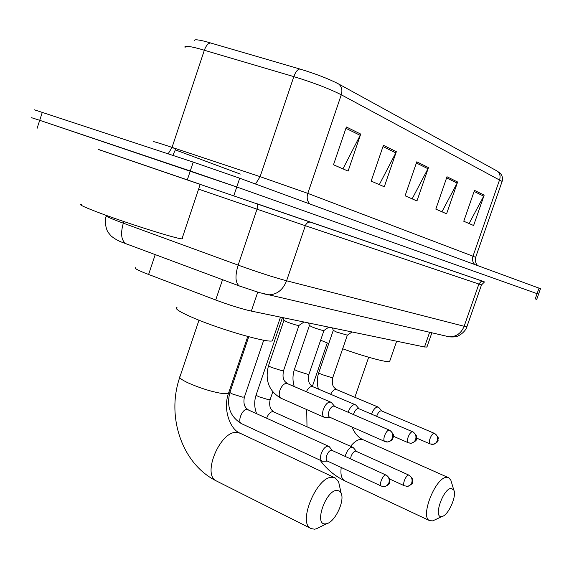 <?xml version="1.0" encoding="UTF-8"?>
<svg xmlns="http://www.w3.org/2000/svg" width="569" height="569" viewBox="0 0 569 569"><rect width="100%" height="100%" fill="white"/><g stroke="black" fill="none" stroke-linecap="round" stroke-linejoin="round"><path stroke-width="0.85" d="M426.942 346.983L424.517 346.99L251.32 311.094C241.576 308.903 229.698 305.204 215.701 300.005L144.618 272.942C137.029 269.834 134.014 268.091 135.571 267.714M99.397 149.832L483.558 281.52M34.147 109.732L193.24 162.108L190.281 170.97L236.768 186.988L538.559 294.18L236.768 186.988L39.709 120.308L190.281 170.97L187.329 179.818M31.558 117.705L39.709 120.308L31.558 117.705M194.47 40.435C194.562 39.297 198.432 39.702 206.085 41.658L299.806 68.984C315.788 73.842 328.704 78.828 338.555 83.935L497.185 171.07L500.165 173.246C502.363 175.629 503.017 178.36 502.114 181.433L341.279 94.788C342.616 90.094 341.706 86.474 338.555 83.935M193.24 162.108L239.713 178.218L540.493 288.682L536.624 299.671M484.169 195.146L473.607 225.502L463.763 221.234L474.489 190.359L484.169 195.146L483.714 196.177L474.112 191.447M396.33 151.695L384.288 186.788L371.159 181.098L383.414 145.308L396.33 151.695L395.818 152.89L382.98 146.567M360.725 134.085L348.1 171.098L333.498 164.768L346.357 126.979L360.725 134.085L360.184 135.344L345.902 128.31M457.611 182.009L446.594 213.795L435.811 209.122L446.999 176.76L457.611 182.009L457.142 183.09L446.608 177.905M428.464 167.592L416.956 200.949L405.085 195.8L416.785 161.816L428.464 167.592L427.973 168.723L416.373 163.011M412.141 198.858L427.973 168.723M441.935 211.775L457.142 183.09M342.951 168.865L360.184 135.344M379.31 184.626L395.818 152.89M469.084 223.546L483.714 196.177M81.445 204.413C78.33 204.278 83.43 206.76 96.744 211.86C124.568 222.522 177.343 239.151 181.98 238.838L182.791 238.688L182.229 238.091M98.608 149.498L200.9 184.534L200.21 184.299L181.98 238.838M325.546 523.871L326.684 523.679C334.999 522.015 344.992 500.926 341.151 493.273L339.522 491.104L337.125 490.386C325.838 489.717 313.483 525.514 325.546 523.871M321.158 526.425L316.236 528.871L314.444 529.184L311.044 528.551C297.125 523.423 317.018 475.72 332.36 477.306L335.212 477.953L338.633 481.907L339.75 486.957M176.98 307.445C174.206 308.562 180.046 312.203 194.498 318.37C221.782 329.977 268.511 343.299 272.437 340.803L272.864 339.537M441.494 516.552L442.17 516.439C448.4 515.308 456.985 495.891 453.827 490.122L451.388 488.38C443.464 487.797 432.931 517.818 441.494 516.552M435.441 519.604L432.76 520.87L429.666 520.678C419.531 517.129 436.01 476.082 447.028 477.377L448.728 477.768L450.833 480.158L451.509 482.391M320.624 340.205L328.747 343.562M342.673 348.79C364.921 356.777 387.404 362.809 389.63 361.507L389.872 360.81M329.487 446.978L327.95 446.11C325.319 446.459 323.078 448.934 321.236 453.536C320.055 457.405 320.283 459.901 321.919 461.032L323.142 461.203M386.415 475.129C388.933 477.434 390.078 479.013 389.865 479.873L389.665 482.363C390.149 483.472 388.535 484.888 384.843 486.616L387.297 485.371L388.89 482.91C389.772 479.354 388.776 476.722 385.889 475.008L331.535 450.179C329.643 450.442 328.029 452.234 326.698 455.563C325.838 458.365 326.001 460.172 327.175 460.982L381.429 486.125L384.843 486.616L383.492 486.673M353.534 447.917L352.168 447.163C349.7 447.504 347.581 449.894 345.803 454.346L345.262 456.331M408.834 475.101C405.917 474.802 401.899 484.873 404.545 485.848L407.838 486.317L408.933 485.969L410.782 484.532L411.778 482.732C412.632 479.304 411.65 476.758 408.834 475.101L355.682 451.096C353.911 451.352 352.382 453.088 351.094 456.302L350.561 458.749M283.028 317.666L283.888 320.304L287.189 322.033C292.594 324.081 296.463 325.255 298.803 325.546L299.01 325.404M331.649 402.873L330.866 402.205C328.078 401.65 325.575 404.033 323.348 409.346C322.118 413.414 322.381 416.053 324.138 417.262L325.525 417.426M389.836 430.256C395.875 436.295 392.795 435.491 393.207 437.668C391.913 439.446 393.926 439.695 387.923 441.999L390.654 440.755L392.432 438.087C393.335 434.46 392.318 431.807 389.367 430.128L333.847 406.067C331.919 406.223 330.276 407.994 328.925 411.387C328.029 414.324 328.213 416.231 329.472 417.105L384.886 441.494L387.923 441.999L386.5 441.964M308.547 322.957L309.372 325.489L312.701 327.203C317.922 329.174 321.627 330.305 323.804 330.582L323.989 330.454M356.087 405.334L355.397 404.758C352.801 404.26 350.44 406.565 348.313 411.679L348.143 412.191M412.639 431.793C409.637 431.274 405.533 441.729 408.329 442.767L411.259 443.251L412.852 442.767L414.538 441.43L415.647 439.474C416.522 435.975 415.519 433.414 412.639 431.793L358.37 408.506C356.571 408.663 355.013 410.377 353.712 413.649L353.456 414.488M332.438 327.908L333.228 330.354L336.571 332.04L347.375 335.177M378.933 407.639L378.328 407.141C375.903 406.693 373.669 408.933 371.628 413.862L371.55 414.09M434.339 433.343C431.53 432.853 427.568 442.988 430.192 443.955L434.197 444.119L436.217 442.661L437.291 440.776C438.137 437.39 437.148 434.915 434.339 433.343L381.287 410.782C379.601 410.939 378.122 412.603 376.863 415.768L376.692 416.302M155.209 254.649L148.594 274.5M222.536 279.706L215.701 300.005M257.743 292.146L251.32 311.094M429.631 332.282L424.517 346.99M106.382 215.551C104.369 215.566 108.245 217.45 118.011 221.199L123.317 223.176L123.857 221.54M126.915 244.115L126.055 243.795C121.275 240.566 120.358 233.688 123.317 223.176L238.141 265.118L256.989 209.236C257.842 206.362 257.729 204.499 256.647 203.638L483.337 281.406M233.823 195.75L239.713 178.218M37.063 128.43L42.355 112.178M535.144 299.166L539.035 288.12M240.061 286.235L239.329 285.958C235.31 282.957 234.919 276.008 238.141 265.118C257.558 272.103 273.71 277.323 286.598 280.78L305.318 225.715L198.588 189.143M264.592 294.017L268.49 294.82C276.84 294.721 282.878 290.041 286.598 280.78L464.14 326.265L478.892 284.031L305.318 225.715C306.385 223.148 308.092 221.946 310.439 222.109L311.023 222.251M446.75 336.258L449.211 336.834C456.203 336.884 461.182 333.363 464.14 326.265L466.943 326.592M106.19 216.113C103.629 223.24 107.669 232.465 108.238 232.479L111.012 235.893C114.682 238.909 118.679 241.149 122.996 242.614L239.329 285.958L258.987 292.509L449.211 336.834C452.96 337.125 455.62 336.919 457.192 336.208C456.957 336.77 465.122 332.837 466.872 326.798L481.509 284.891L478.892 284.031L480.912 281.683L483.586 281.477M481.509 284.891L484.496 281.947L483.095 281.349L256.519 203.581M299.806 68.984C297.516 69.439 295.524 71.986 293.824 76.616L260.111 176.66L307.808 193.382L341.279 94.788C329.238 88.679 313.419 82.619 293.824 76.616L198.823 48.628C188.353 45.911 183.787 45.541 185.117 47.511M153.829 141.93C152.151 141.041 156.418 142.264 166.632 145.586L260.111 176.66L255.524 184.022M210.608 42.917C208.09 43.272 206.006 45.698 204.356 50.186L172.066 147.371L168.154 153.808M497.185 171.07C499.866 173.175 500.684 176.049 499.632 179.697L472.974 256.199L475.634 257.394M501.958 181.874L475.67 257.302C475.094 261.342 475.833 264.13 477.882 265.666M309.821 203.958C307.224 201.156 306.549 197.628 307.808 193.382L472.974 256.199C471.986 259.507 472.604 262.288 474.831 264.542M240.296 174.078L175.437 149.917M172.002 147.563L175.821 148.822L172.841 155.358M228.781 392.496L228.439 393.492L223.852 393.748C213.403 392.261 201.711 388.748 188.787 383.2C181.454 379.772 178.552 377.51 180.074 376.408L198.979 320.198M335.212 477.953L240.182 433.251L237.081 432.454C220.509 430.015 201.412 475.186 216.59 481.054L311.044 528.551M352.069 427.049C354.722 433.5 358.463 437.753 363.292 439.823L361.4 439.339C358.079 439.275 354.466 441.601 350.561 446.302M341.229 467.498C340.333 474.51 341.478 478.927 344.658 480.762L429.666 520.678M385.889 475.008C382.773 474.688 378.598 485.073 381.429 486.125M248.753 336.741L230.011 392.034C229.606 392.382 230.545 393.087 232.813 394.139L242.785 397.19L244.464 396.87M328.718 446.302L246.996 409.346C242.095 409.054 237.102 421.956 241.462 423.635C230.196 416.757 226.348 406.316 229.919 392.311M409.31 475.215C414.922 480.933 412.098 480.129 412.511 482.114C413.009 483.202 411.444 484.596 407.838 486.317L406.515 486.367M282.473 317.552L256.206 394.744C255.837 395.078 256.783 395.768 259.051 396.806L268.653 399.758L270.19 399.474M352.865 447.334L272.821 411.529C270.346 411.928 268.298 414.097 266.669 418.037M389.367 430.128C386.152 429.581 381.899 440.37 384.886 441.494M283.91 320.418L268.589 365.433C268.191 365.718 269.237 366.393 271.712 367.474L282.004 370.704L283.59 370.526M330.681 402.127L286.534 383.25C283.846 383.613 281.634 385.981 279.905 390.341C278.718 394.324 279.045 396.927 280.887 398.172L281.05 398.243M413.058 431.907C418.912 437.682 415.932 436.992 416.394 438.912C416.921 440.186 415.214 441.629 411.259 443.251L409.865 443.215M309.394 325.596L294.522 369.125C294.166 369.395 295.219 370.063 297.679 371.13L307.587 374.246L309.024 374.089M355.227 404.68L312.054 386.387C310.005 386.579 308.128 388.335 306.421 391.643M434.716 433.45C440.292 438.863 437.568 438.201 438.016 440.079C438.507 441.409 436.843 442.853 433.016 444.417L431.658 444.375M333.249 330.44L318.796 372.581C318.469 372.844 319.536 373.499 321.983 374.551L331.528 377.56L332.837 377.418M378.157 407.07L335.938 389.324C334.074 389.495 332.332 391.116 330.71 394.189M431.871 332.801L426.85 347.254M179.719 377.46C166.226 416.352 181.788 464.041 216.59 481.054M341.151 493.273L338.633 481.907M326.684 523.679L316.236 528.871M272.437 340.803L280.489 317.139M247.771 336.478L228.439 393.492C222.699 409.609 230.353 429.588 239.933 433.13M306.705 409.566L307.004 426.686M320.091 460.179C326.634 469.176 334.821 476.04 344.658 480.762M453.827 490.122L450.833 480.158M442.17 516.439L432.76 520.87M363.292 439.823L448.436 477.64M327.253 342.965L312.388 386.323M389.63 361.507L396.65 341.215M368.676 357.254L354.892 397.198M332.332 450.428L329.245 446.686M248.105 409.58C244.428 407.496 243.191 403.35 244.371 397.141L263.717 340.205M241.462 423.635L321.919 461.032M327.467 461.118L322.545 461.217M256.527 413.414C254.243 407.319 254.108 401.173 256.121 394.986M356.4 451.317L353.342 447.689M273.831 411.743C270.19 409.694 268.945 405.683 270.104 399.715L272.764 391.906M404.545 485.848L389.708 479.048M324.138 417.262L280.887 398.172C268.895 391.138 264.77 380.305 268.511 365.661M334.579 406.309L331.428 402.617M287.352 383.406C285.332 381.771 281.733 380.611 283.511 370.746L298.938 325.532M298.803 325.546L303.96 322.004M329.8 417.248L324.799 417.454M294.173 386.351C292.494 380.625 292.587 374.95 294.45 369.331M359.032 408.72L355.909 405.128M312.786 386.522C310.738 384.964 307.224 383.613 308.953 374.288L323.932 330.568M323.804 330.582L328.811 327.154M408.329 442.767L393.456 436.288M318.384 388.919C316.841 383.463 316.961 378.079 318.732 372.759M381.877 410.974L378.79 407.475M336.599 389.438C334.544 387.909 331.115 386.593 332.773 377.596L347.318 335.276M347.211 335.29L352.069 331.976M430.192 443.955L416.558 438.073"/></g></svg>

